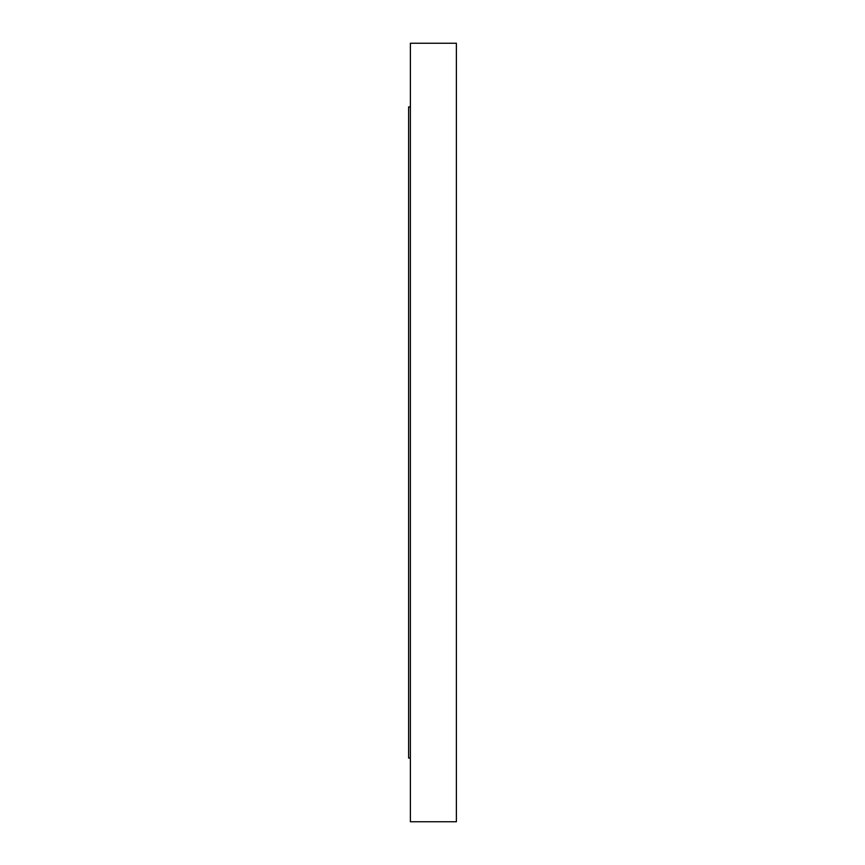 <?xml version="1.0" encoding="UTF-8"?>
<svg xmlns="http://www.w3.org/2000/svg" width="865" height="865" viewBox="0 0 865 865"><rect width="100%" height="100%" fill="white"/><g stroke="black" fill="none" stroke-linecap="round" stroke-linejoin="round"><path stroke-width="1.3" d="M410.388 106.946L408.615 106.946L408.615 758.054L410.388 758.054M456.385 821.75L456.385 43.25L410.388 43.25L410.388 821.75L456.385 821.75"/></g></svg>
